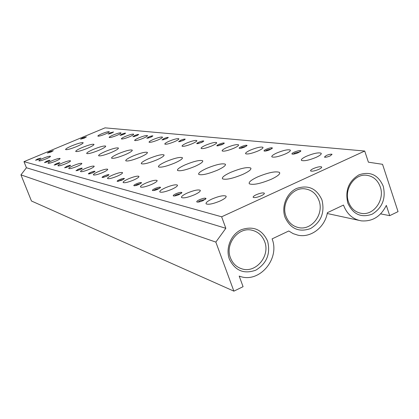 <?xml version="1.0" encoding="UTF-8"?>
<svg xmlns="http://www.w3.org/2000/svg" width="419" height="419" viewBox="0 0 419 419"><rect width="100%" height="100%" fill="white"/><g stroke="black" fill="none" stroke-linecap="round" stroke-linejoin="round"><path stroke-width="0.63" d="M39.774 158.895L36.835 160.042M47.886 161.608L50.023 160.367C49.735 160.163 48.573 160.467 46.546 161.273L44.451 162.577L47.886 161.608M48.96 161.116L45.713 162.383M38.81 159.33L40.894 158.141L37.569 159.021L35.521 160.268L38.81 159.33M257.612 176.923C251.138 179.971 248.378 182.265 249.336 183.81C253.097 185.24 260.435 183.711 271.344 179.232C277.828 176.142 280.541 173.859 279.473 172.377C275.582 171.01 268.291 172.528 257.612 176.923M230.623 172.387C224.416 175.273 221.703 177.42 222.489 178.819C225.804 180.055 232.55 178.594 242.737 174.424C248.959 171.507 251.63 169.37 250.745 168.024C247.32 166.841 240.616 168.297 230.623 172.387M82.7 137.898L80.568 139.155L84.324 138.118L86.45 136.861L82.7 137.898M72.047 145.739C67.653 147.629 65.5 148.913 65.584 149.583C66.925 149.971 70.643 148.954 76.729 146.53C81.129 144.628 83.271 143.356 83.151 142.701C81.768 142.329 78.07 143.34 72.047 145.739M380.274 186.905C377.66 179.871 372.936 175.975 366.112 175.215C354.191 173.948 343.852 189.566 348.519 201.942C350.981 208.5 355.343 212.318 361.597 213.402C373.863 215.565 385.003 199.669 380.274 186.905M306.436 156.261C302.466 158.125 300.821 159.513 301.497 160.419C304.136 161.284 309.033 160.257 316.188 157.334C320.163 155.449 321.787 154.066 321.069 153.186C318.372 152.343 313.491 153.37 306.436 156.261M347.796 203.021C352.981 214.366 361.099 218.09 372.161 214.188C382.338 207.861 386.03 198.543 383.249 186.225C378.252 174.896 370.181 171.088 359.036 174.802C348.671 181.113 344.926 190.519 347.796 203.021M82.344 147.472C77.819 149.426 75.614 150.761 75.729 151.479C77.169 151.908 81.061 150.856 87.403 148.321C91.939 146.357 94.128 145.026 93.971 144.335C92.494 143.921 88.618 144.964 82.344 147.472M93.479 149.342C88.812 151.369 86.555 152.767 86.702 153.527C88.252 154.003 92.337 152.914 98.963 150.264C103.634 148.221 105.876 146.833 105.682 146.1C104.095 145.639 100.026 146.723 93.479 149.342M319.027 200.643C316.387 193.751 311.663 189.817 304.843 188.849C292.195 187.026 280.882 203.273 285.947 216.152C288.392 222.484 292.677 226.312 298.81 227.637C311.851 230.581 324.191 213.999 319.027 200.643M118.692 153.579C113.717 155.768 111.344 157.298 111.585 158.167C113.397 158.754 117.933 157.591 125.197 154.674C130.183 152.464 132.53 150.945 132.242 150.107C130.377 149.541 125.862 150.699 118.692 153.579M105.551 151.374C100.738 153.48 98.423 154.936 98.612 155.748C100.282 156.277 104.582 155.15 111.512 152.375C116.341 150.253 118.635 148.803 118.394 148.017C116.681 147.509 112.397 148.625 105.551 151.374M133.043 155.994C127.895 158.272 125.47 159.88 125.763 160.812C127.737 161.467 132.54 160.262 140.166 157.188C145.325 154.889 147.729 153.291 147.378 152.39C145.351 151.757 140.569 152.956 133.043 155.994M148.787 158.639C143.455 161.016 140.967 162.708 141.329 163.709C143.487 164.452 148.588 163.201 156.622 159.953C161.964 157.554 164.426 155.868 164.002 154.899C161.776 154.192 156.701 155.433 148.787 158.639M166.123 161.551C160.597 164.038 158.052 165.824 158.492 166.909C160.87 167.741 166.306 166.443 174.791 163.007C180.327 160.493 182.841 158.717 182.333 157.67C179.882 156.868 174.477 158.162 166.123 161.551M185.324 164.777C179.583 167.385 176.98 169.276 177.52 170.449C180.154 171.397 185.963 170.046 194.95 166.395C200.701 163.761 203.273 161.875 202.66 160.744C199.942 159.838 194.159 161.179 185.324 164.777M206.693 168.37C200.727 171.109 198.067 173.115 198.716 174.398C201.659 175.477 207.908 174.068 217.456 170.177C223.432 167.406 226.056 165.405 225.322 164.175C222.28 163.143 216.073 164.536 206.693 168.37M264.661 241.653C262.273 235.494 258.031 231.681 251.934 230.209C238.332 226.689 224.762 244.041 230.466 257.847C232.629 263.383 236.368 267.029 241.679 268.783C255.611 273.733 270.501 256.019 264.661 241.653M313.381 168.585C311.155 169.648 310.243 170.449 310.657 170.983C312.171 171.507 314.915 170.952 318.89 169.323C321.116 168.255 322.022 167.453 321.598 166.93C320.064 166.411 317.324 166.966 313.381 168.585M229.387 259.125C235.117 270.732 243.942 274.408 255.868 270.145C266.803 263.399 270.705 253.694 267.573 241.03C262.058 229.434 253.286 225.668 241.26 229.732C230.937 234.441 225.322 248.294 229.387 259.125M256.266 194.725C253.856 195.883 252.84 196.757 253.223 197.359C254.626 197.93 257.297 197.396 261.241 195.762C263.656 194.605 264.661 193.73 264.263 193.133C262.844 192.578 260.178 193.107 256.266 194.725M49.631 151.699L47.373 153.024L51.071 152.003L53.323 150.678L49.631 151.699M212.03 198.999C207.51 201.136 205.546 202.759 206.132 203.859C208.437 204.849 213.119 203.885 220.185 200.968C224.71 198.81 226.658 197.192 226.019 196.118C223.657 195.16 218.996 196.118 212.03 198.999M101.885 133.724C99.125 134.908 97.784 135.709 97.868 136.123C98.795 136.358 101.257 135.683 105.253 134.096C108.013 132.907 109.343 132.105 109.249 131.707C108.306 131.472 105.85 132.147 101.885 133.724M113.277 134.981C110.438 136.206 109.071 137.039 109.176 137.474C110.171 137.736 112.753 137.039 116.917 135.379C119.755 134.148 121.117 133.321 120.997 132.891C119.986 132.634 117.414 133.331 113.277 134.981M125.59 136.337C122.667 137.605 121.269 138.474 121.4 138.935C122.468 139.228 125.181 138.506 129.529 136.767C132.451 135.494 133.844 134.63 133.698 134.18C132.608 133.891 129.906 134.614 125.59 136.337M138.94 137.804C135.924 139.124 134.499 140.025 134.656 140.517C135.814 140.842 138.668 140.098 143.214 138.275C146.231 136.955 147.65 136.055 147.472 135.573C146.294 135.258 143.45 136.002 138.94 137.804M153.454 139.407C150.348 140.774 148.886 141.716 149.08 142.24C150.337 142.601 153.349 141.826 158.115 139.92C161.226 138.548 162.677 137.605 162.462 137.092C161.184 136.741 158.178 137.511 153.454 139.407M169.302 141.151C166.092 142.57 164.604 143.565 164.835 144.126C166.207 144.529 169.396 143.722 174.404 141.711C177.614 140.286 179.091 139.297 178.84 138.747C177.441 138.354 174.262 139.155 169.302 141.151M186.67 143.062C183.354 144.545 181.836 145.587 182.108 146.189C183.611 146.64 187.005 145.807 192.274 143.68C195.594 142.193 197.103 141.156 196.804 140.569C195.27 140.129 191.892 140.962 186.67 143.062M205.787 145.173C202.361 146.713 200.811 147.813 201.141 148.457C202.801 148.97 206.41 148.101 211.983 145.854C215.413 144.298 216.948 143.209 216.592 142.575C214.9 142.078 211.302 142.947 205.787 145.173M226.941 147.498C223.39 149.117 221.808 150.269 222.206 150.971C224.045 151.547 227.915 150.646 233.812 148.258C237.369 146.634 238.93 145.482 238.505 144.796C236.63 144.236 232.77 145.136 226.941 147.498M250.462 150.091C246.786 151.783 245.178 153.008 245.649 153.768C247.708 154.422 251.871 153.48 258.135 150.94C261.823 149.237 263.41 148.017 262.907 147.273C260.807 146.634 256.658 147.577 250.462 150.091M276.786 152.993C272.968 154.768 271.339 156.067 271.9 156.895C274.225 157.649 278.724 156.664 285.407 153.941C289.23 152.155 290.838 150.856 290.241 150.049C287.869 149.321 283.385 150.301 276.786 152.993M187.319 193.028C182.998 195.044 181.076 196.553 181.553 197.548C183.585 198.402 187.901 197.475 194.495 194.762C198.826 192.73 200.727 191.226 200.203 190.252C198.124 189.425 193.829 190.346 187.319 193.028M165.453 187.749C161.315 189.655 159.44 191.064 159.828 191.97C161.64 192.714 165.636 191.818 171.821 189.283C175.964 187.361 177.824 185.957 177.394 185.072C175.545 184.35 171.565 185.24 165.453 187.749M145.969 183.04C141.999 184.852 140.171 186.172 140.485 187C142.109 187.649 145.833 186.79 151.657 184.412C155.632 182.59 157.444 181.275 157.094 180.463C155.433 179.83 151.725 180.689 145.969 183.04M128.497 178.819C124.684 180.542 122.903 181.783 123.16 182.548C124.626 183.119 128.109 182.291 133.603 180.055C137.427 178.321 139.192 177.08 138.904 176.336C137.406 175.776 133.939 176.603 128.497 178.819M112.737 175.011C109.071 176.656 107.337 177.829 107.542 178.531C108.877 179.039 112.145 178.237 117.357 176.127C121.033 174.477 122.751 173.304 122.521 172.618C121.159 172.125 117.896 172.921 112.737 175.011M98.46 171.565C94.919 173.136 93.233 174.246 93.4 174.896C94.621 175.346 97.7 174.576 102.65 172.576C106.19 170.994 107.866 169.889 107.678 169.25C106.431 168.81 103.362 169.58 98.46 171.565M85.455 168.422C82.04 169.925 80.401 170.983 80.527 171.586C81.647 171.989 84.565 171.245 89.278 169.344C92.693 167.83 94.327 166.783 94.175 166.191C93.028 165.793 90.122 166.537 85.455 168.422M73.561 165.547C70.266 166.992 68.669 167.998 68.763 168.564C69.8 168.925 72.566 168.202 77.065 166.395C80.364 164.945 81.951 163.944 81.836 163.389C80.778 163.038 78.018 163.756 73.561 165.547M62.646 162.912C59.461 164.3 57.901 165.259 57.974 165.788C58.938 166.113 61.567 165.411 65.862 163.688C69.056 162.294 70.607 161.341 70.512 160.823C69.533 160.503 66.909 161.2 62.646 162.912M52.59 160.482C49.505 161.818 47.991 162.734 48.038 163.232C48.934 163.525 51.443 162.85 55.559 161.2C58.65 159.859 60.158 158.948 60.09 158.461C59.179 158.173 56.68 158.848 52.59 160.482M43.298 158.241C40.308 159.529 38.831 160.404 38.862 160.87C39.7 161.137 42.094 160.482 46.043 158.901C49.039 157.607 50.51 156.732 50.463 156.277C49.61 156.02 47.227 156.669 43.298 158.241M326.275 155.501L324.416 157.109C325.484 157.45 327.417 157.052 330.203 155.91L332.058 154.302C330.979 153.962 329.051 154.365 326.275 155.501M300.051 151.788L294.934 153.014L293.111 154.155M298.522 152.6L300.868 150.85C299.962 150.311 297.757 150.746 294.248 152.155C292.237 153.103 291.524 153.752 292.122 154.098C293.483 154.302 295.615 153.804 298.522 152.6M271.58 148.855L266.929 150.044L265.185 151.086M270.098 149.63L272.402 147.975C271.606 147.504 269.574 147.923 266.301 149.232C264.373 150.133 263.661 150.74 264.174 151.055C265.389 151.233 267.364 150.756 270.098 149.63M246.21 146.257L241.967 147.394L240.307 148.352M244.78 146.985L247.042 145.414C246.341 145 244.455 145.403 241.391 146.629C239.537 147.483 238.835 148.054 239.28 148.342C240.365 148.494 242.203 148.043 244.78 146.985M223.458 143.932L219.582 145.016L218 145.896M222.096 144.613L224.312 143.12C223.683 142.753 221.929 143.141 219.043 144.293C217.262 145.105 216.565 145.644 216.958 145.912L222.096 144.613M202.943 141.837L197.894 143.68M201.649 142.476L203.817 141.056C203.252 140.726 201.612 141.103 198.889 142.188C197.171 142.963 196.485 143.476 196.825 143.722L201.649 142.476M184.344 139.951L179.678 141.669M183.124 140.543L185.245 139.187C184.737 138.888 183.192 139.255 180.615 140.281L178.588 141.732L183.124 140.543M167.406 138.233L163.096 139.831M166.259 138.778L168.338 137.484C167.872 137.217 166.416 137.568 163.976 138.542L161.975 139.925L166.259 138.778M151.914 136.667L147.944 138.155M150.85 137.17L152.877 135.924C152.453 135.688 151.076 136.028 148.755 136.95L146.791 138.27L150.85 137.17M137.689 135.237L134.043 136.61M136.704 135.693L138.694 134.499C138.301 134.279 136.997 134.614 134.782 135.489L132.854 136.751L136.704 135.693M124.579 133.923L121.243 135.18M123.684 134.331L125.627 133.184C125.265 132.985 124.024 133.305 121.908 134.143L120.012 135.353L123.684 134.331M112.454 132.713L109.427 133.86M111.653 133.074L113.554 131.969L110.008 132.902L108.149 134.059L111.653 133.074M205.226 199.444L200.203 200.612L197.951 202.105M203.168 200.581L206.001 198.47C205.237 197.836 203.089 198.234 199.549 199.674C197.208 200.79 196.333 201.576 196.93 202.021C198.182 202.277 200.261 201.801 203.168 200.581M181.128 193.489L176.561 194.631L174.409 195.982M179.154 194.557L181.909 192.583C181.244 192.028 179.259 192.421 175.959 193.751C173.733 194.804 172.874 195.526 173.382 195.93C174.498 196.15 176.425 195.694 179.154 194.557M159.775 188.225L155.606 189.33L153.558 190.561M157.895 189.22L160.566 187.361C159.979 186.879 158.136 187.256 155.051 188.503C152.925 189.493 152.081 190.168 152.521 190.535C153.522 190.724 155.313 190.289 157.895 189.22M140.716 183.538L136.898 184.601L134.965 185.717M138.93 184.46L141.533 182.71C141.004 182.281 139.286 182.653 136.39 183.821C134.358 184.753 133.53 185.387 133.912 185.717C134.818 185.884 136.489 185.465 138.93 184.46M123.605 179.332L120.106 180.348L118.273 181.369M121.919 180.191L124.443 178.536C123.966 178.159 122.364 178.515 119.63 179.615C117.681 180.5 116.875 181.092 117.205 181.396L121.919 180.191M108.154 175.545L103.221 177.441M106.567 176.336L109.019 174.77C108.589 174.43 107.081 174.781 104.493 175.818C102.629 176.656 101.838 177.216 102.126 177.499L106.567 176.336M94.134 172.115L89.566 173.88M92.641 172.843L95.029 171.35C94.636 171.052 93.212 171.387 90.761 172.371C88.964 173.173 88.194 173.702 88.446 173.958L92.641 172.843M81.349 168.993L77.133 170.627M79.961 169.658L82.281 168.239C81.92 167.967 80.568 168.297 78.238 169.229L75.986 170.737L79.961 169.658M69.643 166.139L65.762 167.647M68.36 166.746L70.617 165.39C70.277 165.144 68.999 165.468 66.778 166.353L64.578 167.783L68.36 166.746M58.885 163.525L55.324 164.913M57.702 164.075L59.901 162.776C59.587 162.556 58.372 162.865 56.251 163.709L54.103 165.076L57.702 164.075M285.035 217.293C290.514 228.837 299.014 232.592 310.542 228.554C321.132 222.049 324.94 212.522 321.97 199.973C316.696 188.44 308.248 184.601 296.626 188.445C286.643 192.944 281.165 206.546 285.035 217.293M398.05 211.626L389.717 215.659L386.328 205.389C380.745 216.56 372.402 221.719 361.298 220.86C352.793 219.284 346.853 214.02 343.486 205.064L327.38 212.695C325.018 227.192 310.971 238.076 298.009 235.206L293.169 233.65L288.77 230.989L272.093 238.888C280.211 258.932 259.246 283.558 239.872 276.315L239.202 276.084L243.078 286.69L233.875 291.147L215.843 242.088L225.836 228.297L221.641 216.791L364.719 151.039L368.401 162.184L382.542 164.311L398.05 211.626M380.635 213.879L389.717 215.659M215.843 242.088L20.95 174.875L31.462 201L233.875 291.147M20.95 174.875L26.418 167.747L225.836 228.297M26.418 167.747L23.977 161.655L105.022 127.853L364.719 151.039M23.977 161.655L221.641 216.791M300.606 151.364L300.868 150.85M272.193 148.394L272.402 147.975M246.875 145.76L247.042 145.414M224.17 143.408L224.312 143.12M205.745 199.004L206.001 198.47M181.705 193.007L181.909 192.583M160.404 187.712L160.566 187.361M141.397 182.993L141.533 182.71M177.394 185.072L177.509 185.381M200.203 190.252L200.35 190.64M290.241 150.049L290.398 150.515M262.907 147.273L263.038 147.65M238.505 144.796L238.615 145.1M226.019 196.118L226.197 196.611M264.379 193.458L264.263 193.133M321.719 167.286L321.598 166.93M241.679 268.783L239.469 267.93M225.322 164.175L225.516 164.709M202.66 160.744L202.817 161.179M182.333 157.67L182.464 158.026M164.002 154.899L164.107 155.192M298.81 227.637L296.615 227.072M321.069 153.186L321.268 153.768M361.597 213.402L359.67 213.009M358.659 220.289L327.223 213.501M250.745 168.024L250.986 168.695M279.473 172.377L279.772 173.225"/></g></svg>
